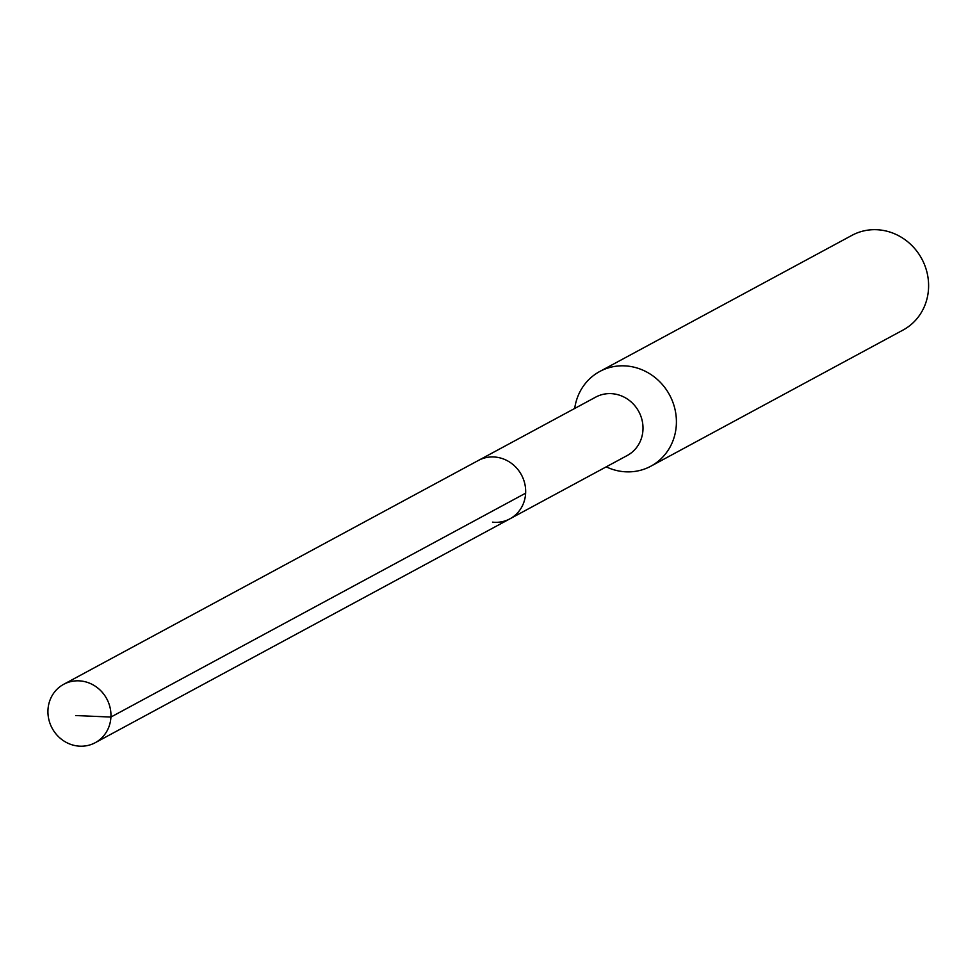 <?xml version="1.0" encoding="UTF-8"?>
<svg xmlns="http://www.w3.org/2000/svg" width="976" height="976" viewBox="0 0 976 976"><rect width="100%" height="100%" fill="white"/><g stroke="black" fill="none" stroke-linecap="round" stroke-linejoin="round"><path stroke-width="1.46" d="M77.799 746.018A33.184 31.012 61.6 0 1 48.8 719.349A33.184 31.012 61.6 0 1 63.684 684.31A33.184 31.012 61.6 0 1 81.093 681.004A33.184 31.012 61.6 0 1 110.093 707.673A33.184 31.012 61.6 0 1 95.209 742.712A33.184 31.012 61.6 0 1 77.799 746.018M495.808 457.122A33.184 31.012 -118.4 0 0 478.411 460.44A33.184 31.012 61.6 0 1 495.808 457.122A33.184 31.012 61.6 0 1 524.807 483.803A33.184 31.012 61.6 0 1 509.923 518.829A33.184 31.012 -118.4 0 0 524.807 483.803A33.184 31.012 -118.4 0 0 495.808 457.122M492.514 522.148A33.184 31.012 61.6 0 0 509.923 518.829L627.251 455.499A33.184 31.012 -118.4 0 0 642.135 420.473A33.184 31.012 -118.4 0 0 613.135 393.792A33.184 31.012 -118.4 0 0 595.726 397.11L63.684 684.31M574.705 408.456A53.802 50.301 61.6 0 1 599.752 371.49A53.802 50.301 61.6 0 1 627.983 366.122A53.802 50.301 61.6 0 1 675.002 409.383A53.802 50.301 61.6 0 1 650.87 466.186A53.802 50.301 61.6 0 1 622.639 471.567A53.802 50.301 61.6 0 1 606.23 466.845M650.87 466.186L903.056 330.047A53.802 50.301 -118.4 0 0 927.2 273.243A53.802 50.301 -118.4 0 0 880.169 229.982A53.802 50.301 -118.4 0 0 851.95 235.35L599.752 371.49M75.677 715.542L110.922 717.055L525.637 493.173M509.923 518.829L95.209 742.712"/></g></svg>
